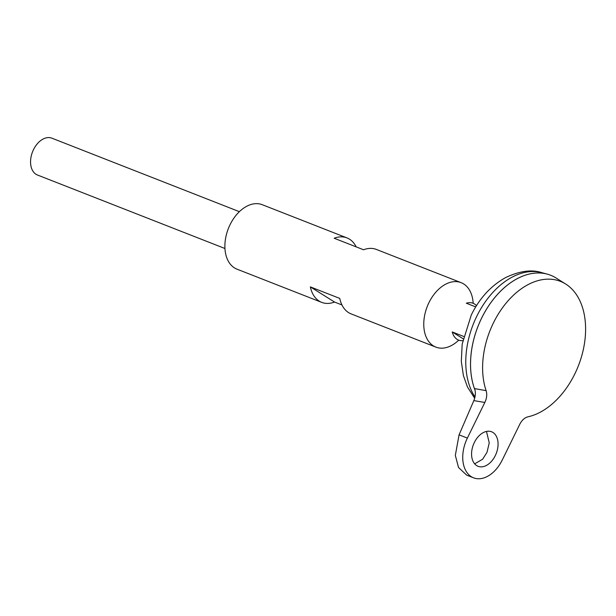 <?xml version="1.0" encoding="UTF-8"?>
<svg xmlns="http://www.w3.org/2000/svg" width="616" height="616" viewBox="0 0 616 616"><rect width="100%" height="100%" fill="white"/><g stroke="black" fill="none" stroke-linecap="round" stroke-linejoin="round"><path stroke-width="0.92" d="M474.351 442.473A18.542 12.243 -68.6 0 1 491.591 431.778A18.542 12.243 -68.6 0 1 495.295 455.609A18.542 12.243 -68.6 0 1 478.055 466.304A18.542 12.243 -68.6 0 1 474.351 442.473M474.659 463.848L482.621 459.228L486.994 452.352L489.25 442.881L486.478 431.431M462.762 340.648A19.781 13.059 -68.6 0 1 458.573 340.086A19.781 13.059 -68.6 0 1 452.244 331.955L463.648 336.428M239.385 211.673L51.906 138.184A19.781 13.059 111.4 0 0 33.518 149.596A19.781 13.059 111.4 0 0 37.468 175.013L224.948 248.502M565.673 284.014A72.057 47.563 111.4 0 0 493.408 322.938A72.057 47.563 111.4 0 0 486.124 390.644C487.233 394.302 486.802 398.229 484.83 402.448L473.835 400.616L459.066 434.85L455.332 455.393L458.512 467.452L466.612 475.098L473.542 477.816A30.908 20.397 -68.6 0 0 502.279 459.983L519.742 424.332C521.868 420.204 524.586 417.71 527.904 416.832A72.057 47.563 111.4 0 0 574.797 373.95A72.057 47.563 111.4 0 0 565.673 284.014L556.048 277.985A74.182 48.964 111.4 0 0 481.666 318.048A74.151 48.949 111.4 0 0 470.578 361.584M550.619 275.244A74.182 48.964 111.4 0 0 547.262 274.135A74.182 48.964 111.4 0 0 481.643 318.041A74.182 48.964 111.4 0 0 475.021 390.136M496.427 295.634A74.151 48.949 111.4 0 0 481.658 318.048A74.182 48.964 111.4 0 0 474.998 390.043M473.835 400.616C475.598 396.265 475.837 392.261 474.551 388.596L486.124 390.644M473.542 477.816A30.908 20.397 -68.6 0 1 467.367 438.099L484.83 402.448M475.714 306.899L466.32 303.218A19.781 13.059 -68.6 0 1 473.011 303.249A19.781 13.059 -68.6 0 1 476.468 305.682M452.244 331.955L463.124 338.777M341.949 304.951L334.542 302.048A34.619 22.846 -68.6 0 1 321.729 302.379A34.619 22.846 -68.6 0 1 310.356 286.887L339.755 298.413A34.619 22.846 111.4 0 0 351.128 313.898L435.866 347.116A34.619 22.846 111.4 0 0 458.743 340.147M473.18 303.318A34.619 22.846 111.4 0 0 461.13 282.659L376.391 249.441A34.619 22.846 111.4 0 0 363.579 249.773L334.18 238.246A34.619 22.846 -68.6 0 1 346.993 237.915L262.254 204.705A34.619 22.846 111.4 0 0 230.068 224.678A34.619 22.846 111.4 0 0 236.991 269.161L321.729 302.379M461.13 282.659A34.619 22.846 111.4 0 0 428.952 302.633A34.619 22.846 111.4 0 0 435.866 347.116M346.993 237.915A34.619 22.846 -68.6 0 1 356.171 246.87M310.356 286.887L334.542 302.048M474.667 398.267L467.452 386.956L463.409 375.614L461.315 361.469L462.185 344.105L471.302 314.945C479.579 298.167 491.006 285.716 505.597 277.593C519.727 270.917 531.816 269.277 541.88 272.672A73.573 48.564 111.4 0 0 476.799 316.224A73.573 48.564 111.4 0 0 474.99 396.981M459.066 434.85L467.367 438.099M541.88 272.672L547.262 274.135"/></g></svg>
